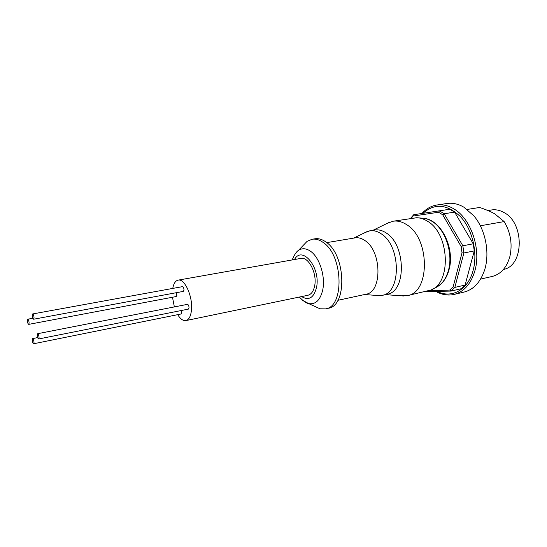 <?xml version="1.0" encoding="UTF-8"?>
<svg xmlns="http://www.w3.org/2000/svg" width="547" height="547" viewBox="0 0 547 547"><rect width="100%" height="100%" fill="white"/><g stroke="black" fill="none" stroke-linecap="round" stroke-linejoin="round"><path stroke-width="0.82" d="M39.063 337.704C38.892 335.42 38.413 334.08 37.627 333.704L37.21 334.983C37.381 337.267 37.866 338.6 38.652 338.976L39.063 337.704M38.652 338.976L188.359 309.11L189.016 307.906C188.982 305.821 188.448 304.638 187.423 304.358L37.627 333.704M34.01 342.525C33.839 340.282 33.367 338.969 32.608 338.593L32.211 339.831C32.389 342.073 32.861 343.386 33.62 343.762L34.01 342.525M33.62 343.762L181.201 313.957L181.83 312.781L181.467 310.484M29.121 323.092C28.95 320.87 28.492 319.578 27.747 319.209L27.35 320.494C27.521 322.709 27.979 324.002 28.724 324.371L29.121 323.092M28.724 324.371L176.257 296.536L176.9 295.332L176.38 292.686M34.058 317.91C33.887 315.646 33.415 314.334 32.649 313.957L32.232 315.277C32.403 317.533 32.868 318.853 33.641 319.222L34.058 317.91M33.641 319.222L183.307 291.401L183.977 290.163C183.942 288.105 183.423 286.936 182.424 286.655L32.649 313.957M440.65 213.46L438.496 212.27L439.426 210.855L444.198 213.761L442.755 214.868L440.65 213.46M463.733 207.101L473.743 215.723C485.62 229.439 490.276 253.678 484.327 270.82C480.116 282.608 473.333 289.705 463.993 292.105L454.024 294.443C463.965 291.831 470.919 283.961 474.878 270.827C481.408 248.81 470.693 218.15 453.545 208.694C447.945 205.433 442.373 204.209 436.834 205.016L446.961 203.491C452.526 202.677 458.119 203.881 463.733 207.101M487.924 210.554L491.432 209.98C495.561 209.33 499.671 210.144 503.766 212.414C524.73 222.732 524.135 265.917 503.431 269.459M172.756 288.419C173.659 283.517 175.45 280.755 178.131 280.132L300.775 258.423C308.453 256.372 317.246 273.302 314.696 285.65C313.595 291.195 311.318 294.409 307.858 295.284L185.912 320.59C183.129 321 180.394 319.024 177.707 314.662M178.131 280.132C184.701 278.197 193.118 297.055 191.429 310.416C190.718 316.405 188.872 319.797 185.912 320.59M174.356 306.915L172.483 297.247M401.183 295.811L407.324 295.619L430.578 290.108C451.692 283.449 449.661 233.384 427.296 221.111C423.781 218.923 420.24 217.795 416.67 217.733L393.026 221.241L387.255 223.333M407.324 295.619C430.304 292.775 430.12 237.979 406.435 224.53C401.922 221.658 397.457 220.557 393.026 221.241M377.259 295.476L382.175 295.339L387.091 294.252C406.421 291.948 406.086 244.796 386.175 232.954C382.326 230.396 378.517 229.412 374.743 230.007L369.779 230.82L365.157 232.516M382.175 295.339C401.443 293.055 401.04 245.706 381.177 233.795C377.334 231.224 373.539 230.232 369.779 230.82M337.848 300.324L365.909 294.245C382.367 292.351 381.888 251.107 364.917 240.543C361.601 238.239 358.319 237.35 355.071 237.87L326.757 242.629M314.436 306.231L320.057 308.802L325.506 308.877L328.214 308.282C347.229 306.231 346.032 255.244 326.149 242.157C322.32 239.347 318.552 238.232 314.86 238.807L312.125 239.251L307.093 241.343L302.826 245.815M325.506 308.877C344.48 306.846 343.243 255.743 323.393 242.622C319.564 239.798 315.81 238.677 312.125 239.251M479.651 207.47L467.206 209.433L479.651 207.47C485.968 209.576 491.021 211.723 494.816 213.911L504.156 221.583C510.645 232.53 512.566 244.126 509.92 256.365C506.802 267.497 500.895 274.197 492.204 276.461L480.594 279.079M504.156 221.583L480.321 225.788M410.462 218.465L413.717 214.725L449.805 209.234L454.598 212.099L473.244 243.791L474.263 250.916L465.094 285.062L461.265 288.713L451.043 291.072L449.764 290.054L453.155 286.772L454.844 287.401L451.043 291.072L424.54 291.729M462.024 252.851L461.1 246.43L462.851 245.788L463.877 252.974L462.024 252.851L453.155 286.772M474.263 250.916L463.877 252.974L454.844 287.401L465.094 285.062M454.598 212.099L444.198 213.761L462.851 245.788L473.244 243.791M438.496 212.27L413.176 216.031L413.717 214.725L449.805 209.234M413.176 216.031L411.043 218.369M442.755 214.868L461.1 246.43M449.764 290.054L428.246 290.888M424.732 291.688L425.04 292.036M437.456 291.578C451.713 298.724 468.061 289.931 473.114 270.444C477.928 252.974 472.546 229.802 460.745 216.94C447.275 204.113 434.708 202.889 423.043 213.268M449.053 269.664C447.371 275.832 444.602 280.693 440.752 284.249L435.173 287.859C441.579 285.035 446.031 279.093 448.526 270.033C453.313 252.851 445.142 229.008 432.068 221.378C428.663 219.265 425.231 218.185 421.764 218.116L418.79 217.891M302.594 300.269L308.652 303.585C315.728 304.706 320.453 299.995 322.826 289.452C325.444 276.344 319.639 257.91 311.024 251.606C306.491 248.249 302.293 247.853 298.43 250.417C296.378 251.675 294.3 254.847 292.187 259.941M301.636 296.577C308.911 300.932 313.896 297.807 316.583 287.202C320.713 267.517 302.142 245.063 294.512 259.531M32.608 338.593L37.654 337.588M27.747 319.209L32.82 318.272M436.198 291.619C442.079 294.812 448.02 295.756 454.024 294.443M424.704 218.417C441.737 220.749 454.844 248.591 449.155 269.274M385.361 294.635L403.857 296.009M364.521 294.546L379.502 295.64M299.318 297.055C303.455 301.212 306.566 303.394 308.652 303.585L320.057 308.802M298.43 250.417L307.093 241.343M353.67 238.109L367.181 231.531M372.992 230.294L389.662 222.157M435.173 287.859L432.486 289.172M422.031 213.426C426.181 208.763 431.118 205.959 436.834 205.016"/></g></svg>
